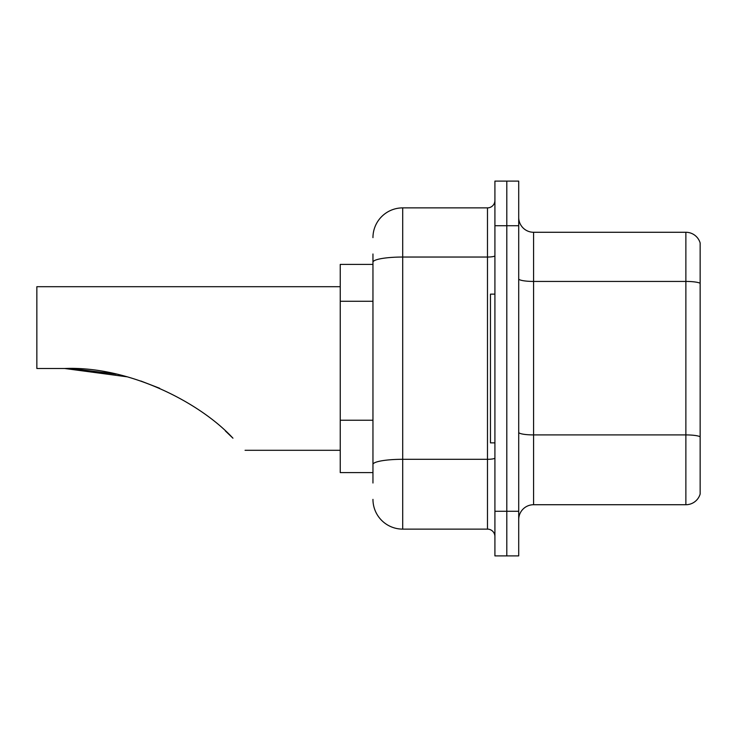 <?xml version="1.0" encoding="UTF-8"?>
<svg xmlns="http://www.w3.org/2000/svg" width="737" height="737" viewBox="0 0 737 737"><rect width="100%" height="100%" fill="white"/><g stroke="black" fill="none" stroke-linecap="round" stroke-linejoin="round"><path stroke-width="1.11" d="M372.959 264.399L340.245 264.399L340.245 472.601L372.959 472.601M372.959 483.011L372.959 253.989M494.914 511.275L494.914 555.891L506.807 555.891L506.807 511.275L506.807 555.891L518.71 555.891L518.71 511.275L506.807 511.275L506.807 225.725L506.807 511.275L494.914 511.275L494.914 225.725L506.807 225.725L506.807 181.109L506.807 225.725L518.71 225.725L518.71 511.275M518.71 225.725L518.71 181.109L494.914 181.109L494.914 225.725M372.959 237.627A29.747 29.747 0 0 1 402.706 207.88L402.706 529.12L487.479 529.12L487.479 207.88A7.434 7.434 0 0 0 494.914 200.446M402.706 207.88L487.479 207.88M494.914 536.554A7.434 7.434 0 0 0 487.479 529.12M402.706 529.12A29.747 29.747 0 0 1 372.959 499.373M518.71 519.603A14.869 14.869 0 0 1 533.579 504.725L685.871 504.725L685.871 232.275L533.579 232.275A14.869 14.869 0 0 1 518.71 217.397A14.869 14.869 0 0 0 533.579 232.275L533.579 504.725M700.15 242.98A14.869 14.869 0 0 0 685.871 232.275A14.869 14.869 0 0 1 700.15 242.98L700.15 494.02A14.869 14.869 0 0 1 685.871 504.725M700.15 283.496L700.15 436.774A14.869 2.579 180 0 0 685.871 434.913L533.579 434.913A14.869 2.579 0 0 1 518.71 432.324M65.713 368.5L113.627 373.585L65.713 368.5M140.85 381.011L159.653 388.27L140.85 381.011M225.365 430.933L232.956 438.193C248.913 454.149 248.913 454.149 232.956 438.193L225.365 430.933M116.114 374.12L72.115 368.62L116.114 374.12M127.004 376.8L64.699 368.5C128.238 365.893 199.561 402.024 232.956 438.193M340.245 286.702L36.85 286.702L36.85 368.5L64.699 368.5M226.323 431.808L231.667 436.912M494.914 294.137L490.455 294.137L490.455 442.863L494.914 442.863M372.959 301.267L340.245 301.267M372.959 420.237L340.245 420.237M494.914 458.009A7.434 1.29 0 0 1 487.479 459.298L402.706 459.298A29.747 5.168 180 0 0 372.959 464.467M372.959 262.206A29.747 5.168 180 0 1 402.706 257.038L487.479 257.038A7.434 1.29 0 0 0 494.914 255.748M700.15 283.284A14.869 2.579 180 0 0 685.871 281.433L533.579 281.433A14.869 2.579 0 0 1 518.71 278.844M245.062 450.298L340.245 450.298"/></g></svg>
